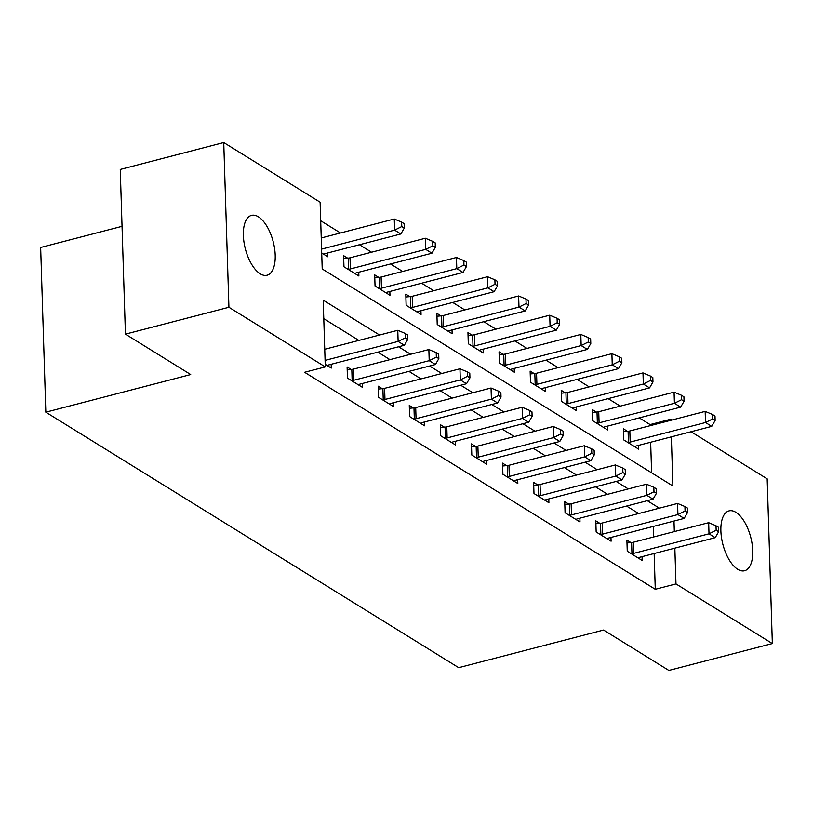 <?xml version="1.0" encoding="UTF-8"?>
<svg xmlns="http://www.w3.org/2000/svg" width="813" height="813" viewBox="0 0 813 813"><rect width="100%" height="100%" fill="white"/><g stroke="black" fill="none" stroke-linecap="round" stroke-linejoin="round"><path stroke-width="1.22" d="M737.706 569.303A30.924 14.38 -104.6 0 1 721.497 537.617A30.924 14.38 -104.6 0 1 729.037 510.889A30.924 14.38 -104.6 0 1 735.907 512.322A30.924 14.38 -104.6 0 1 752.116 544.009A30.924 14.38 -104.6 0 1 744.576 570.746A30.924 14.38 -104.6 0 1 737.706 569.303M260.18 273.798A30.924 14.38 -104.6 0 1 243.971 242.111A30.924 14.38 -104.6 0 1 251.512 215.384A30.924 14.38 -104.6 0 1 258.392 216.817A30.924 14.38 -104.6 0 1 274.591 248.504A30.924 14.38 -104.6 0 1 267.06 275.231A30.924 14.38 -104.6 0 1 260.18 273.798M122.041 226.329L40.65 247.467L45.823 412.181L458.684 667.666L603.571 630.045L668.855 670.44L772.35 643.561L675.979 583.927L674.851 548.145M45.823 412.181L190.709 374.549L125.426 334.143L120.253 169.439L223.738 142.56L320.119 202.203L322.212 268.971L672.9 485.991L671.355 436.855M650.136 425.687L650.105 424.589L639.262 417.882M620.268 406.124L608.175 398.644M589.181 386.886L577.078 379.397M558.094 367.649L545.99 360.159M527.007 348.411L514.903 340.921M495.92 329.174L483.816 321.684M464.823 309.936L452.729 302.446M433.736 290.698L421.632 283.209M402.648 271.461L390.545 263.971M371.561 252.223L359.458 244.733M340.474 232.975L320.698 220.74M650.105 424.589L670.796 419.213L672.056 419.996M691.05 431.744L767.177 478.857L772.35 643.561M651.62 472.82L650.654 442.231M321.714 253.016L327.791 256.776L327.669 252.985M347.649 258.158L343.604 255.658L343.96 266.786L358.879 276.014L358.757 272.223M378.746 277.396L374.691 274.896L375.047 286.024L389.966 295.261L389.854 291.461M409.833 296.633L405.789 294.133L406.134 305.261L421.053 314.499L420.941 310.698M440.92 315.871L436.876 313.371L437.221 324.499L452.15 333.737L452.028 329.946M472.007 335.108L467.963 332.608L468.308 343.736L483.237 352.974L483.115 349.184M503.095 354.356L499.05 351.846L499.406 362.974L514.324 372.212L514.202 368.421M534.182 373.594L530.137 371.084L530.493 382.212L545.411 391.449L545.289 387.659M565.279 392.831L561.224 390.321L561.58 401.459L576.498 410.687L576.387 406.896M596.366 412.069L592.321 409.569L592.667 420.697L607.585 429.925L607.474 426.134M627.453 431.307L623.408 428.807L623.754 439.935L638.683 449.162L638.561 445.372M379.569 335.027L323.198 300.139L325.291 366.907L304.59 372.283L655.278 589.293L654.15 553.521M653.632 536.976L653.296 526.428M638.672 513.552L626.569 506.062M607.585 494.304L595.482 486.824M576.498 475.066L564.395 467.587M545.411 455.829L533.308 448.339M514.314 436.591L502.221 429.101M483.227 417.354L471.134 409.864M452.14 398.116L440.036 390.626M421.053 378.878L408.949 371.389M389.966 359.641L377.862 352.151M358.868 340.403L323.777 318.676M325.21 364.305L331.287 368.065L331.165 364.275M351.155 369.448L347.1 366.948L347.456 378.075L362.374 387.313L362.252 383.512M382.242 388.685L378.197 386.185L378.543 397.313L393.462 406.551L393.35 402.75M413.329 407.923L409.285 405.423L409.63 416.551L424.559 425.788L424.437 421.998M444.416 427.16L440.372 424.66L440.717 435.788L455.646 445.026L455.524 441.235M475.503 446.408L471.459 443.898L471.814 455.026L486.733 464.264L486.611 460.473M506.59 465.646L502.546 463.136L502.901 474.264L517.82 483.501L517.698 479.711M537.688 484.883L533.633 482.373L533.989 493.511L548.907 502.739L548.795 498.948M568.775 504.121L564.73 501.621L565.076 512.749L579.994 521.976L579.882 518.186M599.862 523.359L595.817 520.859L596.163 531.987L611.091 541.214L610.97 537.423M630.949 542.596L626.904 540.096L627.25 551.224L642.179 560.462L642.057 556.661M125.426 334.143L228.92 307.273L223.738 142.56M655.278 589.293L675.979 583.927M325.291 366.907L228.92 307.273M659.373 508.176L647.27 500.686M628.286 488.938L616.183 481.448M597.189 469.69L585.096 462.211M566.102 450.453L554.009 442.963M535.015 431.215L522.911 423.725M503.928 411.978L491.824 404.488M472.841 392.74L460.737 385.25M441.754 373.502L429.65 366.013M410.656 354.265L398.563 346.775M674.333 531.6L673.997 521.052M670.837 420.311L670.796 419.213M325.088 360.393L398.126 341.419L404.346 345.271L329.001 364.844A4.827 1.87 178.2 0 0 327.639 365.352L327.243 365.565M324.743 349.265L397.781 330.291L398.126 341.419L405.27 337.842L407.76 339.377L407.618 334.926L405.128 333.391L405.27 337.842M405.128 333.391L397.781 330.291M404.346 345.271L407.76 339.377M323.747 254.276L324.143 254.063A4.827 1.87 -1.8 0 1 325.505 253.544L400.85 233.981L394.63 230.13L394.285 219.002L321.237 237.975M401.774 226.553L404.264 228.087L404.122 223.636L401.632 222.101L401.774 226.553L394.63 230.13L321.592 249.103M404.264 228.087L400.85 233.981M394.285 219.002L401.632 222.101M351.501 380.575L352.151 380.525A4.827 1.87 178.2 0 0 353.879 380.23L429.213 360.667L435.433 364.509L360.098 384.082A4.827 1.87 178.2 0 0 358.726 384.59L358.33 384.803M347.192 369.803L351.805 369.387A4.827 1.87 178.2 0 0 353.523 369.102L428.868 349.529L429.213 360.667L436.357 357.08L438.847 358.614L438.705 354.163L436.215 352.629L436.357 357.08M436.215 352.629L428.868 349.529M435.433 364.509L438.847 358.614M382.588 399.813L383.238 399.762A4.827 1.87 178.2 0 0 384.966 399.468L460.31 379.905L466.52 383.746L391.185 403.319A4.827 1.87 178.2 0 0 389.813 403.827L389.417 404.041M378.279 389.041L382.893 388.634A4.827 1.87 178.2 0 0 384.62 388.34L459.955 368.777L460.31 379.905L467.445 376.317L469.934 377.862L469.792 373.411L467.312 371.866L467.445 376.317M467.312 371.866L459.955 368.777M466.52 383.746L469.934 377.862M413.675 419.051L414.325 419A4.827 1.87 178.2 0 0 416.053 418.705L491.398 399.142L497.617 402.984L422.272 422.557A4.827 1.87 178.2 0 0 420.91 423.065L420.504 423.278M409.376 408.278L413.98 407.872A4.827 1.87 178.2 0 0 415.707 407.577L491.042 388.014L491.398 399.142L498.542 395.555L501.021 397.1L500.879 392.649L498.399 391.104L498.542 395.555M498.399 391.104L491.042 388.014M497.617 402.984L501.021 397.1M354.834 273.514L355.23 273.3A4.827 1.87 -1.8 0 1 356.592 272.792L431.937 253.219L425.717 249.367L425.372 238.239L350.027 257.812A4.827 1.87 -1.8 0 1 348.299 258.097L343.696 258.514M432.862 245.79L435.351 247.325L435.209 242.874L432.719 241.339L432.862 245.79L425.717 249.367L350.383 268.94A4.827 1.87 -1.8 0 1 348.655 269.225L348.005 269.286M435.351 247.325L431.937 253.219M425.372 238.239L432.719 241.339M385.921 292.751L386.317 292.538A4.827 1.87 -1.8 0 1 387.689 292.03L463.024 272.457L456.804 268.615L456.459 257.477L381.114 277.05A4.827 1.87 -1.8 0 1 379.397 277.335L374.783 277.751M463.949 265.028L466.438 266.562L466.296 262.111L463.806 260.577L463.949 265.028L456.804 268.615L381.47 288.178A4.827 1.87 -1.8 0 1 379.742 288.473L379.092 288.524M466.438 266.562L463.024 272.457M456.459 257.477L463.806 260.577M417.008 311.989L417.404 311.775A4.827 1.87 -1.8 0 1 418.776 311.267L494.111 291.694L487.902 287.853L487.546 276.725L412.211 296.288A4.827 1.87 -1.8 0 1 410.484 296.582L405.87 296.989M495.036 284.265L497.526 285.81L497.383 281.359L494.904 279.814L495.036 284.265L487.902 287.853L412.557 307.416A4.827 1.87 -1.8 0 1 410.829 307.71L410.179 307.761M497.526 285.81L494.111 291.694M487.546 276.725L494.904 279.814M444.762 438.298L445.422 438.237A4.827 1.87 178.2 0 0 447.14 437.943L522.485 418.38L528.704 422.221L453.359 441.794A4.827 1.87 178.2 0 0 451.998 442.302L451.601 442.526M440.463 427.516L445.067 427.11A4.827 1.87 178.2 0 0 446.794 426.815L522.139 407.252L522.485 418.38L529.629 414.793L532.109 416.337L531.976 411.886L529.487 410.341L529.629 414.793M529.487 410.341L522.139 407.252M528.704 422.221L532.109 416.337M448.095 331.226L448.502 331.013A4.827 1.87 -1.8 0 1 449.863 330.505L525.208 310.932L518.989 307.09L518.633 295.962L443.298 315.525A4.827 1.87 -1.8 0 1 441.571 315.82L436.967 316.227M526.133 303.503L528.613 305.048L528.48 300.597L525.991 299.052L526.133 303.503L518.989 307.09L443.644 326.653A4.827 1.87 -1.8 0 1 441.916 326.948L441.266 326.999M528.613 305.048L525.208 310.932M518.633 295.962L525.991 299.052M475.859 457.536L476.509 457.475A4.827 1.87 178.2 0 0 478.227 457.18L553.572 437.618L559.791 441.469L484.446 461.032A4.827 1.87 178.2 0 0 483.085 461.55L482.688 461.764M471.55 446.754L476.154 446.347A4.827 1.87 178.2 0 0 477.881 446.052L553.226 426.49L553.572 437.618L560.716 434.03L563.206 435.575L563.063 431.124L560.574 429.579L560.716 434.03M560.574 429.579L553.226 426.49M559.791 441.469L563.206 435.575M479.192 350.474L479.589 350.251A4.827 1.87 -1.8 0 1 480.95 349.742L556.295 330.169L550.076 326.328L549.73 315.2L474.386 334.763A4.827 1.87 -1.8 0 1 472.658 335.058L468.054 335.464M557.22 322.741L559.7 324.285L559.568 319.834L557.078 318.29L557.22 322.741L550.076 326.328L474.731 345.891A4.827 1.87 -1.8 0 1 473.014 346.186L472.353 346.247M559.7 324.285L556.295 330.169M549.73 315.2L557.078 318.29M506.946 476.774L507.597 476.713A4.827 1.87 178.2 0 0 509.324 476.428L584.659 456.855L590.878 460.707L515.533 480.27A4.827 1.87 178.2 0 0 514.172 480.788L513.775 481.001M502.637 465.991L507.241 465.585A4.827 1.87 178.2 0 0 508.968 465.29L584.313 445.727L584.659 456.855L591.803 453.278L594.293 454.813L594.151 450.361L591.661 448.827L591.803 453.278M591.661 448.827L584.313 445.727M590.878 460.707L594.293 454.813M510.279 369.712L510.676 369.498A4.827 1.87 -1.8 0 1 512.038 368.98L587.382 349.417L581.163 345.566L580.817 334.438L505.473 354.001A4.827 1.87 -1.8 0 1 503.745 354.295L499.141 354.702M588.307 341.978L590.797 343.523L590.655 339.072L588.165 337.527L588.307 341.978L581.163 345.566L505.818 365.128A4.827 1.87 -1.8 0 1 504.101 365.423L503.45 365.484M590.797 343.523L587.382 349.417M580.817 334.438L588.165 337.527M538.033 496.011L538.684 495.95A4.827 1.87 178.2 0 0 540.411 495.666L615.746 476.093L621.965 479.944L546.631 499.507A4.827 1.87 178.2 0 0 545.259 500.025L544.862 500.239M533.724 485.229L538.338 484.822A4.827 1.87 178.2 0 0 540.056 484.538L615.4 464.965L615.746 476.093L622.89 472.516L625.38 474.05L625.238 469.599L622.748 468.064L622.89 472.516M622.748 468.064L615.4 464.965M621.965 479.944L625.38 474.05M541.367 388.949L541.763 388.736A4.827 1.87 -1.8 0 1 543.125 388.218L618.469 368.655L612.25 364.803L611.904 353.675L536.56 373.238A4.827 1.87 -1.8 0 1 534.832 373.533L530.228 373.939M619.394 361.226L621.884 362.761L621.742 358.309L619.252 356.775L619.394 361.226L612.25 364.803L536.915 384.376A4.827 1.87 -1.8 0 1 535.188 384.661L534.537 384.722M621.884 362.761L618.469 368.655M611.904 353.675L619.252 356.775M569.12 515.249L569.771 515.188A4.827 1.87 178.2 0 0 571.498 514.903L646.843 495.33L653.052 499.182L577.718 518.745A4.827 1.87 178.2 0 0 576.346 519.263L575.95 519.477M564.811 504.467L569.425 504.06A4.827 1.87 178.2 0 0 571.153 503.775L646.487 484.202L646.843 495.33L653.977 491.753L656.467 493.288L656.325 488.837L653.845 487.302L653.977 491.753M653.845 487.302L646.487 484.202M653.052 499.182L656.467 493.288M572.454 408.187L572.85 407.974A4.827 1.87 -1.8 0 1 574.222 407.455L649.557 387.892L643.337 384.041L642.992 372.913L567.647 392.486A4.827 1.87 -1.8 0 1 565.929 392.77L561.316 393.177M650.481 380.464L652.971 381.998L652.829 377.547L650.339 376.013L650.481 380.464L643.337 384.041L568.002 403.614A4.827 1.87 -1.8 0 1 566.275 403.898L565.624 403.959M652.971 381.998L649.557 387.892M642.992 372.913L650.339 376.013M600.207 534.487L600.858 534.426A4.827 1.87 178.2 0 0 602.585 534.141L677.93 514.568L684.15 518.42L608.805 537.993A4.827 1.87 178.2 0 0 607.443 538.501L607.037 538.714M595.909 523.714L600.512 523.298A4.827 1.87 178.2 0 0 602.24 523.013L677.575 503.44L677.93 514.568L685.074 510.991L687.554 512.525L687.422 508.074L684.932 506.54L685.074 510.991M684.932 506.54L677.575 503.44M684.15 518.42L687.554 512.525M603.541 427.425L603.937 427.211A4.827 1.87 -1.8 0 1 605.309 426.693L680.644 407.13L674.434 403.278L674.079 392.151L598.744 411.724A4.827 1.87 -1.8 0 1 597.016 412.008L592.403 412.415M681.568 399.701L684.058 401.236L683.916 396.785L681.436 395.25L681.568 399.701L674.434 403.278L599.09 422.851A4.827 1.87 -1.8 0 1 597.362 423.136L596.712 423.197M684.058 401.236L680.644 407.13M674.079 392.151L681.436 395.25M631.295 553.724L631.955 553.673A4.827 1.87 178.2 0 0 633.673 553.379L709.017 533.816L715.237 537.657L639.892 557.23A4.827 1.87 178.2 0 0 638.53 557.738L638.134 557.952M626.996 542.952L631.599 542.535A4.827 1.87 178.2 0 0 633.327 542.251L708.672 522.678L709.017 533.816L716.162 530.228L718.641 531.763L718.509 527.312L716.019 525.777L716.162 530.228M716.019 525.777L708.672 522.678M715.237 537.657L718.641 531.763M634.638 446.662L635.034 446.449A4.827 1.87 -1.8 0 1 636.396 445.941L711.741 426.368L705.521 422.516L705.166 411.388L629.831 430.961A4.827 1.87 -1.8 0 1 628.103 431.246L623.5 431.662M712.666 418.939L715.145 420.473L715.013 416.022L712.523 414.488L712.666 418.939L705.521 422.516L630.177 442.089A4.827 1.87 -1.8 0 1 628.449 442.374L627.799 442.435M715.145 420.473L711.741 426.368M705.166 411.388L712.523 414.488M352.151 380.525L351.805 369.387M353.879 380.23L353.523 369.102M383.238 399.762L382.893 388.634M384.966 399.468L384.62 388.34M414.325 419L413.98 407.872M416.053 418.705L415.707 407.577M350.027 257.812L350.383 268.94M348.299 258.097L348.655 269.225M381.114 277.05L381.47 288.178M379.397 277.335L379.742 288.473M412.211 296.288L412.557 307.416M410.484 296.582L410.829 307.71M445.422 438.237L445.067 427.11M447.14 437.943L446.794 426.815M443.298 315.525L443.644 326.653M441.571 315.82L441.916 326.948M476.509 457.475L476.154 446.347M478.227 457.18L477.881 446.052M474.386 334.763L474.731 345.891M472.658 335.058L473.014 346.186M507.597 476.713L507.241 465.585M509.324 476.428L508.968 465.29M505.473 354.001L505.818 365.128M503.745 354.295L504.101 365.423M538.684 495.95L538.338 484.822M540.411 495.666L540.056 484.538M536.56 373.238L536.915 384.376M534.832 373.533L535.188 384.661M569.771 515.188L569.425 504.06M571.498 514.903L571.153 503.775M567.647 392.486L568.002 403.614M565.929 392.77L566.275 403.898M600.858 534.426L600.512 523.298M602.585 534.141L602.24 523.013M598.744 411.724L599.09 422.851M597.016 412.008L597.362 423.136M631.955 553.673L631.599 542.535M633.673 553.379L633.327 542.251M629.831 430.961L630.177 442.089M628.103 431.246L628.449 442.374"/></g></svg>
